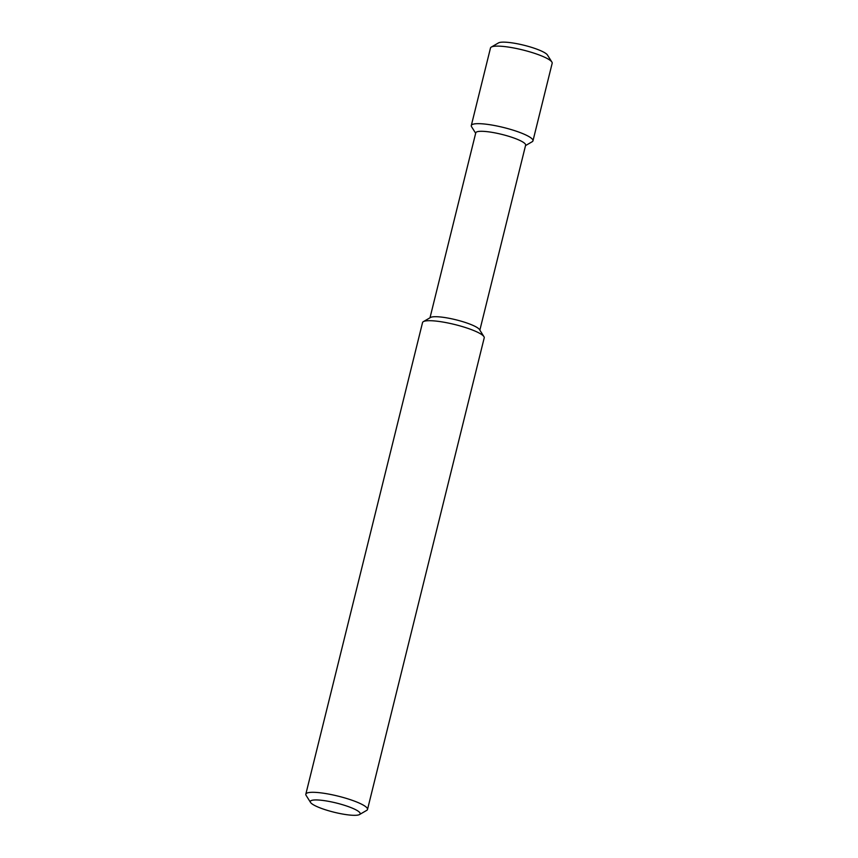 <?xml version="1.0" encoding="UTF-8"?>
<svg xmlns="http://www.w3.org/2000/svg" width="858" height="858" viewBox="0 0 858 858"><rect width="100%" height="100%" fill="white"/><g stroke="black" fill="none" stroke-linecap="round" stroke-linejoin="round"><path stroke-width="1.29" d="M353.271 808.558A25.676 4.74 -166.1 0 0 324.313 800.643A25.676 4.74 -166.1 0 0 310.532 802.434A25.676 4.74 -166.1 0 0 334.094 812.226A25.676 4.74 -166.1 0 0 359.502 814.553A25.676 4.74 -166.1 0 0 353.271 808.558M359.502 814.553L366.698 810.381A31.767 5.856 -166.1 0 0 367.514 809.448A31.767 5.856 -166.1 0 0 358.987 802.97A31.767 5.856 -166.1 0 0 325.836 793.586A31.767 5.856 -166.1 0 0 305.823 794.186A31.767 5.856 -166.1 0 0 306.113 795.387L310.532 802.434M367.514 809.448L484.223 337.837A31.767 5.856 -166.1 0 0 483.933 336.636A31.767 5.856 -166.1 0 0 475.697 331.37A31.767 5.856 -166.1 0 0 445.313 322.469A31.767 5.856 -166.1 0 0 423.348 321.643A31.767 5.856 -166.1 0 0 422.544 322.576L305.823 794.186M483.933 336.636L479.515 329.59A25.676 4.74 -166.1 0 0 472.855 325.332A25.676 4.74 -166.1 0 0 448.305 318.136A25.676 4.74 -166.1 0 0 430.544 317.471L423.348 321.643M479.858 330.126L525.632 145.163A25.676 4.74 -166.1 0 0 518.736 139.929A25.676 4.74 -166.1 0 0 491.945 132.336A25.676 4.74 -166.1 0 0 475.772 132.829L429.997 317.792M525.525 145.592L532.164 141.742A31.767 5.856 -166.1 0 0 532.979 140.809A31.767 5.856 -166.1 0 0 524.452 134.341A31.767 5.856 -166.1 0 0 491.302 124.946A31.767 5.856 -166.1 0 0 471.299 125.547A31.767 5.856 -166.1 0 0 471.578 126.748L475.664 133.258M532.979 140.809L552.177 63.267A31.767 5.856 -166.1 0 0 551.887 62.066A31.767 5.856 -166.1 0 0 543.65 56.789A31.767 5.856 -166.1 0 0 513.266 47.887A31.767 5.856 -166.1 0 0 491.302 47.072A31.767 5.856 -166.1 0 0 490.486 48.005L471.299 125.547M551.887 62.066L547.468 55.019A25.676 4.74 -166.1 0 0 540.808 50.761A25.676 4.74 -166.1 0 0 516.248 43.565A25.676 4.74 -166.1 0 0 498.498 42.9L491.302 47.072"/></g></svg>
